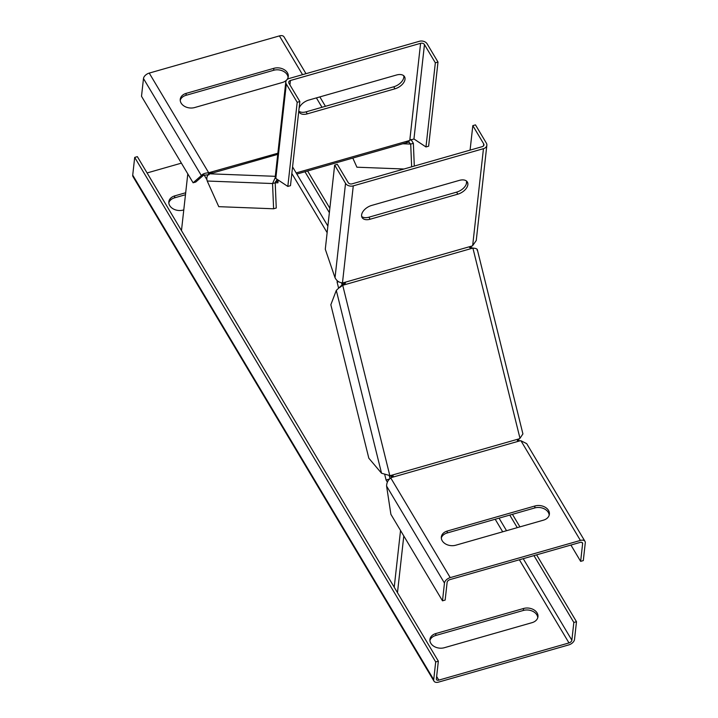 <?xml version="1.0" encoding="UTF-8"?>
<svg xmlns="http://www.w3.org/2000/svg" width="718" height="718" viewBox="0 0 718 718"><rect width="100%" height="100%" fill="white"/><g stroke="black" fill="none" stroke-linecap="round" stroke-linejoin="round"><path stroke-width="1.08" d="M277.731 154.37L209.818 173.81C207.116 175.084 206.245 177.49 207.224 181.026L218.766 206.667L273.603 208.785L276.259 208.023L275.209 182.785L277.507 179.572M408.138 141.491L408.659 142.056L408.461 141.258M275.254 177.615L272.553 183.539L275.209 182.785M273.603 208.785L272.553 183.539L207.224 181.026M410.992 139.48L413.362 143.313L410.705 144.076L408.659 142.056L409.224 141.949M403.983 169.008L356.918 167.204L352.807 158.077M402.888 143.771L410.705 144.076L411.647 166.818M413.362 143.313L414.304 166.064M435.341 62.816L425.971 146.957L428.628 146.203L437.998 62.062L435.341 62.816L424.464 44.579A2.926 2.154 6.4 0 0 420.595 43.313L409.798 140.261L406.379 142.532L408.309 142.191L296.848 174.07M287.819 186.429L290.476 185.675L299.846 101.525L297.189 102.288L287.819 186.429L275.802 178.441L275.2 177.104L285.809 81.888A5.852 4.308 6.4 0 0 286.311 84.051L297.189 102.288M420.595 43.313L290.413 80.506A2.926 2.154 6.4 0 0 288.717 82.211A2.926 2.154 6.4 0 0 288.968 83.297L299.846 101.525M437.998 62.062L427.12 43.825A5.852 4.308 6.4 0 0 419.384 41.285L289.21 78.477A5.852 4.308 6.4 0 0 285.809 81.888M425.971 146.957L413.954 138.969L409.798 140.261M298.796 110.994A10.24 6.067 149.2 0 0 299.253 112.205A10.24 6.067 149.2 0 0 307.277 113.857L394.954 88.808A10.24 6.067 149.2 0 0 404.521 76.664A10.24 6.067 149.2 0 0 396.489 75.013L308.812 100.062A10.24 6.067 149.2 0 0 299.11 108.122M298.814 111.093A10.24 6.067 149.2 0 0 306.074 111.837L393.742 86.788A10.24 6.067 149.2 0 0 403.749 75.749M210.177 173.675L212.331 172.706L209.252 172.823L209.037 174.788M193.106 182.785L201.363 175.569L143.483 78.549L141.509 96.293L193.106 182.785L195.763 182.022L204.011 174.815L206.82 179.518M201.363 175.569L208.462 174.716L208.687 172.751C204.908 173.029 202.467 173.962 201.363 175.569M302.547 74.672L279.419 35.9A5.852 3.464 -30.8 0 1 284.005 36.842L305.985 73.685M143.483 78.549A5.852 3.464 -30.8 0 1 149.236 73.092L279.419 35.9M180.227 100.314A10.24 7.53 -173.6 0 1 185.98 95.332L273.657 70.283A10.24 7.53 -173.6 0 1 288.089 77.517M149.236 73.092L208.687 172.751L277.866 153.221M186.204 93.358L273.872 68.318A10.24 7.53 -173.6 0 1 288.286 76.539A10.24 7.53 -173.6 0 1 282.336 82.498L194.668 107.547A10.24 7.53 -173.6 0 1 180.254 99.317A10.24 7.53 -173.6 0 1 186.204 93.358L185.98 95.332M570.918 545.052L580.647 561.359L583.303 560.596L585.278 542.853A5.852 3.464 149.2 0 0 584.99 541.372A5.852 3.464 149.2 0 0 580.404 540.43L520.954 440.771L517.337 440.52L519.976 438.285L472.902 248.087L342.719 285.279L341.714 285.243L343.509 282.901M470.084 150.125L472.812 125.632L483.69 143.869A2.926 2.154 6.4 0 1 483.941 144.946A2.926 2.154 6.4 0 1 482.245 146.651L352.062 183.844A2.926 2.154 6.4 0 1 348.194 182.578L337.316 164.341L334.66 165.104L325.29 249.245L335.028 277.722C336.715 280.953 339.201 282.65 342.477 282.82L345.511 283.054L343.105 284.875L342.091 284.84M381.545 473.243L336.302 290.404L330.845 304.737L368.828 458.21L381.545 473.243L389.255 475.406M336.302 290.404L341.714 285.243M339.785 287.487L342.719 285.279L389.793 475.478M472.902 248.087C476.312 248.383 477.712 249.083 477.102 250.169M477.282 249.487L522.919 433.914L519.976 438.285M520.379 440.708L391.104 477.641L393.249 475.971L390.314 475.63L519.59 438.698M392.584 477.021L389.3 475.594M580.647 561.359L582.621 543.616A2.926 1.732 149.2 0 0 582.477 542.871A2.926 1.732 149.2 0 0 580.18 542.404L449.998 579.597A2.926 1.732 149.2 0 0 447.126 582.325L445.151 600.068L442.494 600.822L390.897 514.339L386.589 486.068C386.652 482.702 388.043 480.001 390.771 477.964L391.104 477.641M580.404 540.43L450.222 577.622A5.852 3.464 149.2 0 0 444.469 583.088L442.494 600.822M520.954 440.771L526.689 443.643L584.99 541.372M441.328 537.979A10.24 7.53 -173.6 0 1 447.081 532.998L534.748 507.949A10.24 7.53 -173.6 0 1 549.189 515.183M447.296 531.024L534.973 505.975A10.24 7.53 -173.6 0 1 549.387 514.205A10.24 7.53 -173.6 0 1 543.436 520.164L455.759 545.213A10.24 7.53 -173.6 0 1 441.346 536.983A10.24 7.53 -173.6 0 1 447.296 531.024L447.081 532.998M472.659 245.628L483.456 148.68A5.852 4.308 6.4 0 0 486.849 145.269L476.249 240.494L472.659 245.628L469.599 247.602L472.381 247.943L469.985 247.234M466.305 184.086L466.619 181.214M486.849 145.269A5.852 4.308 6.4 0 0 486.346 143.106L475.469 124.869L472.812 125.632M335.028 277.722L345.537 183.341L334.66 165.104M345.537 183.341A5.852 4.308 6.4 0 0 353.274 185.872L483.456 148.68M466.601 181.115A10.24 6.067 -30.8 0 1 456.603 192.146L368.926 217.195A10.24 6.067 -30.8 0 1 361.666 216.459M371.673 205.429L459.341 180.38A10.24 6.067 -30.8 0 1 467.373 182.031A10.24 6.067 -30.8 0 1 457.806 194.174L370.138 219.223A10.24 6.067 -30.8 0 1 362.105 217.572A10.24 6.067 -30.8 0 1 371.673 205.429M337.263 280.765L337.11 282.129L338.6 281.698M292.567 166.89L327.875 226.071M291.831 173.478L327.139 232.659M275.209 182.74L277.884 182.839L278.198 180.03M275.568 181.457L278.028 181.555M181.474 230.604L187.793 173.882M403.794 535.951L397.476 592.673M400.536 530.503L394.227 587.216M384.758 474.643L386.078 480.001L389.569 479.005M386.078 480.001L387.352 482.137M341.535 282.739L342.055 284.875M389.255 475.576L390 478.601M337.11 282.129L338.645 288.304M537.082 612.921A10.24 7.53 6.4 0 0 523.557 608.487L435.889 633.527A10.24 7.53 6.4 0 0 429.929 639.487A10.24 7.53 6.4 0 0 444.343 647.717L532.02 622.668A10.24 7.53 6.4 0 0 537.97 616.708A10.24 7.53 6.4 0 0 537.082 612.921M537.773 617.686A10.24 7.53 6.4 0 0 536.867 614.886A10.24 7.53 6.4 0 0 523.341 610.453L435.664 635.502A10.24 7.53 6.4 0 0 429.911 640.483M181.385 163.148L147.082 172.948M571.86 640.205A2.926 1.732 -30.8 0 1 568.988 642.933L438.806 680.125A2.926 1.732 -30.8 0 1 436.508 679.659A2.926 1.732 -30.8 0 1 436.373 678.914L438.348 661.179L435.691 661.933L433.717 679.677A5.852 3.464 -30.8 0 0 433.995 681.158A5.852 3.464 -30.8 0 0 438.59 682.1L568.764 644.908A5.852 3.464 -30.8 0 0 574.517 639.451L576.491 621.707L573.835 622.461L571.86 640.205L523.225 558.676M433.995 681.158L133.009 176.628A5.852 3.464 -30.8 0 1 132.722 175.147L134.697 157.404L435.691 661.933M438.348 661.179L137.353 156.641L134.697 157.404M276.008 181.474A10.24 7.53 6.4 0 0 276.645 180.119M185.693 192.747L174.788 195.861A10.24 7.53 6.4 0 0 168.838 201.821A10.24 7.53 6.4 0 0 183.252 210.051L183.781 209.898M304.962 171.755L329.365 212.663M509.78 515.084L517.265 527.64M533.959 555.606L573.835 622.461M307.618 170.992L329.858 208.274M512.437 514.321L519.922 526.877M536.615 554.852L576.491 621.707M185.477 194.722L174.564 197.836A10.24 7.53 6.4 0 0 168.811 202.817M275.29 176.323L209.818 173.81M409.323 140.584L296.166 172.921M286.311 84.051L275.802 178.441M424.464 44.579L413.954 138.969M290.413 80.506L289.928 84.903M321.996 107.287L316.396 97.89M393.742 86.788L394.954 88.808M306.074 111.837L307.277 113.857M273.872 68.318L273.657 70.283M444.469 583.088L386.589 486.068M582.621 543.616L581.894 542.395M450.222 577.622L390.771 477.964M472.184 245.951L342.908 282.883M483.456 145.951L483.69 143.869M342.477 282.82L353.274 185.872M534.973 505.975L534.748 507.949M457.806 194.174L456.603 192.146M370.138 219.223L368.926 217.195M523.341 610.453L523.557 608.487M132.722 175.147L433.717 679.677M436.643 676.5L438.806 680.125M495.196 519.249L502.69 531.805M519.374 559.771L568.988 642.933M499.046 518.154L506.54 530.701M174.564 197.836L174.788 195.861M435.664 635.502L435.889 633.527M319.842 96.912L325.442 106.3M518.154 439.865L517.454 440.529"/></g></svg>
